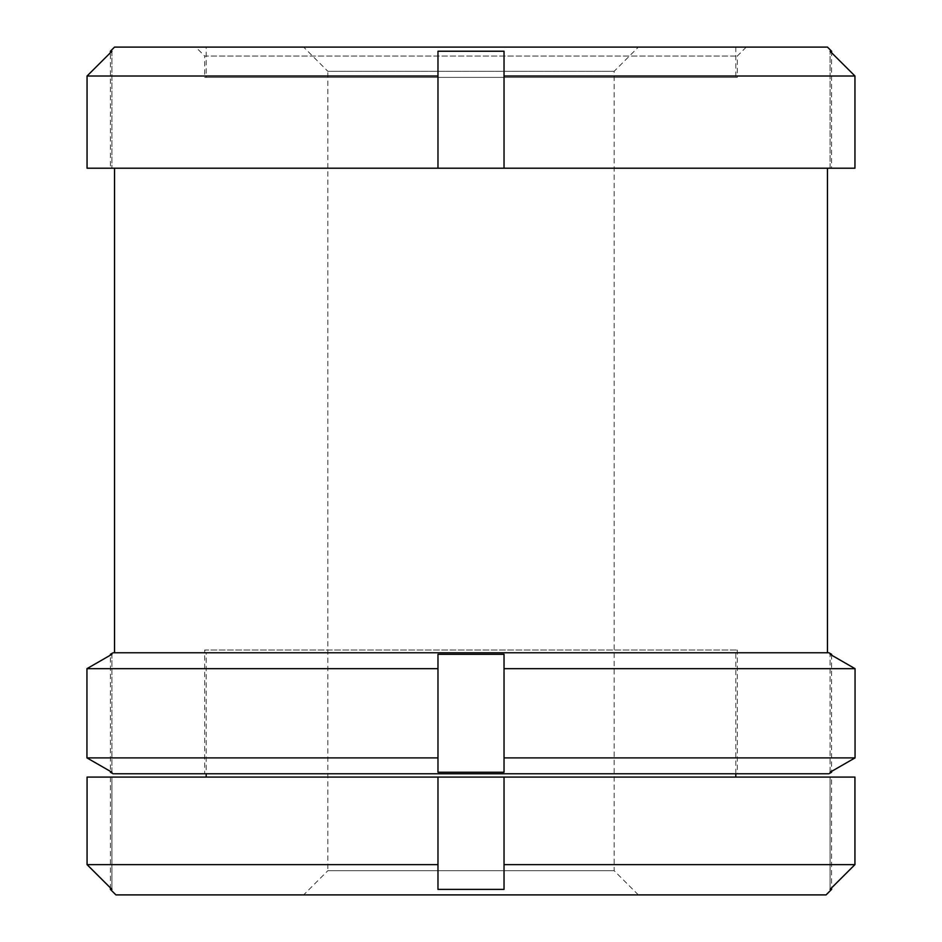 <?xml version="1.0" encoding="UTF-8"?>
<svg xmlns="http://www.w3.org/2000/svg" width="942" height="942" viewBox="0 0 942 942"><rect width="100%" height="100%" fill="white"/><g stroke="black" fill="none" stroke-linecap="round" stroke-linejoin="round"><path stroke-width="0.71" stroke-dasharray="4.71 3.53" d="M830.079 777.091L854.936 777.091L830.079 777.091L831.598 777.091L830.079 777.091L830.079 889.389L830.079 777.091M828.948 652.771L113.052 652.771M831.598 772.24L830.079 772.24L831.598 771.368L831.598 655.173L830.079 654.301L831.598 654.301M504.029 668.667L504.029 757.886L855.053 757.886L855.053 668.667L504.029 668.667L504.029 654.301L437.971 654.301L437.971 668.667L86.947 668.667L86.947 757.886L437.971 757.886L437.971 668.667M110.402 772.24L111.921 772.24L111.921 654.301L110.402 655.173L110.402 771.368L111.921 772.24L111.921 654.301L110.402 654.301M504.029 777.091L504.029 889.389L437.971 889.389L437.971 777.091L87.064 777.091L111.921 777.091L87.064 777.091L87.064 864.626L437.971 864.626L437.971 777.091L504.029 777.091L504.029 889.389L504.029 777.091L854.936 777.091M437.971 777.091L437.971 864.626M827.465 47.1L114.535 47.1M831.598 168.218L830.079 168.218L831.598 168.218L831.598 52.74L830.079 51.233L831.598 51.233M854.947 76.008L504.029 76.008L504.029 51.233L437.971 51.233L437.971 76.008L87.053 76.008L87.053 168.218L111.921 168.218L111.921 51.233L110.402 52.74L110.402 168.218L111.921 168.218L110.402 168.218M110.402 51.233L111.921 51.233L111.921 168.218L87.053 168.218L437.971 168.218L437.971 76.008M831.598 889.389L830.079 889.389L831.598 887.87L831.598 777.091M110.402 777.091L110.402 887.87L111.921 889.389L111.921 777.091L110.402 777.091L111.921 777.091L111.921 889.389L110.402 889.389M854.947 168.218L504.029 168.218L504.029 76.008M504.029 168.218L504.029 51.233L504.029 168.218L437.971 168.218L437.971 51.233L437.971 168.218M114.535 168.218L827.465 168.218L114.535 168.218M828.948 773.771L113.052 773.771M504.029 757.886L504.029 772.24L437.971 772.24L437.971 757.886M854.936 864.626L504.029 864.626M826.075 894.9L115.925 894.9M206.204 777.091L735.796 777.091L206.204 777.091M195.748 47.1L746.252 47.1L195.748 47.1L204.685 56.037L737.315 56.037L204.685 56.037L204.685 77.385L737.315 77.385L204.685 77.385M204.685 773.771L737.315 773.771L204.685 773.771L204.685 650.039L737.315 650.039L204.685 650.039L206.204 652.676L735.796 652.676L206.204 652.676L206.204 773.771M206.204 77.385L735.796 77.385L206.204 77.385L206.204 47.112L735.796 47.112L206.204 47.112M303.642 47.112L638.358 47.112L303.642 47.112L327.863 71.333L614.137 71.333L327.863 71.333L327.863 870.679L614.137 870.679L327.863 870.679L303.642 894.9L638.358 894.9L303.642 894.9M830.079 772.24L830.079 654.301L830.079 772.24M504.029 772.24L504.029 654.301L504.029 772.24M437.971 772.24L437.971 654.301L437.971 772.24M830.079 168.218L830.079 51.233L830.079 168.218M114.535 652.771L827.465 652.771L114.535 652.771M746.252 47.1L737.315 56.037L737.315 77.385M735.796 773.771L735.796 652.676L737.315 650.039L737.315 773.771M735.796 47.112L735.796 77.385M638.358 894.9L614.137 870.679L614.137 71.333L638.358 47.112"/><path stroke-width="1.41" d="M831.598 889.389L831.598 887.87L854.936 864.626L854.936 777.091L854.936 864.626L830.079 889.389L831.598 889.389L826.075 894.9L115.925 894.9L110.402 889.389L111.921 889.389L87.064 864.626L87.064 777.091L854.936 777.091M437.971 757.886L437.971 772.24L504.029 772.24L504.029 654.301L437.971 654.301L437.971 668.667L86.947 668.667L111.921 654.301L110.402 654.301L110.402 655.173L86.947 668.667L86.947 757.886L110.402 771.368L110.402 772.24L111.921 772.24L86.947 757.886L437.971 757.886L437.971 668.667M504.029 668.667L855.053 668.667L831.598 655.173L831.598 654.301L830.079 654.301L855.053 668.667L855.053 757.886L830.079 772.24L831.598 772.24L828.948 773.771L113.052 773.771L110.402 772.24M110.402 654.301L113.052 652.771L828.948 652.771L831.598 654.301M504.029 76.008L854.947 76.008L854.947 168.218L504.029 168.218L504.029 51.233L437.971 51.233L437.971 76.008L87.053 76.008L111.921 51.233L110.402 51.233L110.402 52.74L87.053 76.008L87.053 168.218L437.971 168.218L437.971 76.008M830.079 51.233L854.947 76.008L831.598 52.74L831.598 51.233L830.079 51.233M110.402 51.233L114.535 47.1L827.465 47.1L831.598 51.233M437.971 777.091L437.971 864.626L87.064 864.626L110.402 887.87L110.402 889.389M504.029 168.218L437.971 168.218M854.947 168.218L854.947 76.008M831.598 772.24L831.598 771.368L855.053 757.886L504.029 757.886M437.971 864.626L437.971 889.389L504.029 889.389L504.029 864.626L854.936 864.626M504.029 864.626L504.029 777.091M206.204 773.771L206.204 777.091M114.535 168.218L114.535 652.771M735.796 773.771L735.796 777.091M827.465 168.218L827.465 652.771"/></g></svg>

